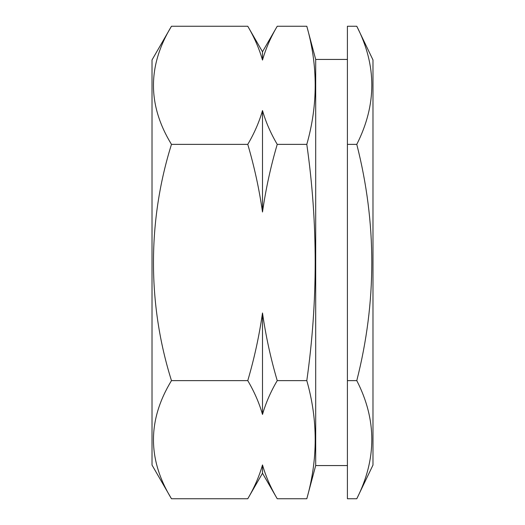 <?xml version="1.0" encoding="UTF-8"?>
<svg xmlns="http://www.w3.org/2000/svg" width="525" height="525" viewBox="0 0 525 525"><rect width="100%" height="100%" fill="white"/><g stroke="black" fill="none" stroke-linecap="round" stroke-linejoin="round"><path stroke-width="0.79" d="M152.014 59.948L152.014 465.052L171.472 498.75C147.466 459.473 147.466 420.098 171.472 380.625C147.354 303.968 147.584 220.552 171.472 144.375C147.466 105.098 147.466 65.723 171.472 26.25L152.014 59.948M306.803 498.75L315.696 465.563L315.696 59.437L306.803 26.25C317.993 65.625 317.993 105 306.803 144.375C317.986 222.869 317.986 301.619 306.803 380.625C317.993 420 317.993 459.375 306.803 498.75L277.233 498.75C270.67 487.587 265.762 476.313 262.5 464.933L262.5 473.235L247.767 498.75L171.472 498.75M262.5 51.765L247.767 26.25C254.33 37.413 259.238 48.687 262.5 60.067L262.5 51.765L277.233 26.25L306.803 26.25M315.696 465.563L347.406 465.563M315.696 59.437L347.406 59.437M356.783 26.25L372.986 59.948L372.986 465.052L356.783 498.75L347.406 498.75L347.406 26.25L356.783 26.25C376.825 65.33 376.825 104.705 356.783 144.375C376.812 223.073 376.812 301.822 356.783 380.625C376.825 419.705 376.825 459.08 356.783 498.75M356.783 144.375L347.406 144.375M356.783 380.625L347.406 380.625M247.767 26.25L171.472 26.25M247.767 498.75C254.277 487.712 259.186 476.444 262.5 464.933C265.814 476.444 270.723 487.712 277.233 498.75L262.5 473.235M306.803 380.625L277.233 380.625C270.703 358.45 265.794 335.908 262.5 312.992C259.179 336.026 254.271 358.575 247.767 380.625C254.33 391.788 259.238 403.062 262.5 414.442C265.814 402.931 270.723 391.663 277.233 380.625M247.767 380.625L171.472 380.625M306.803 144.375L277.233 144.375C270.67 133.212 265.762 121.938 262.5 110.558C259.186 122.069 254.277 133.337 247.767 144.375C254.297 166.55 259.206 189.092 262.5 212.008C265.821 188.974 270.729 166.425 277.233 144.375M247.767 144.375L171.472 144.375M262.5 60.067C265.814 48.556 270.723 37.288 277.233 26.25M262.5 312.992L262.5 414.442M262.5 110.558L262.5 212.008"/></g></svg>

